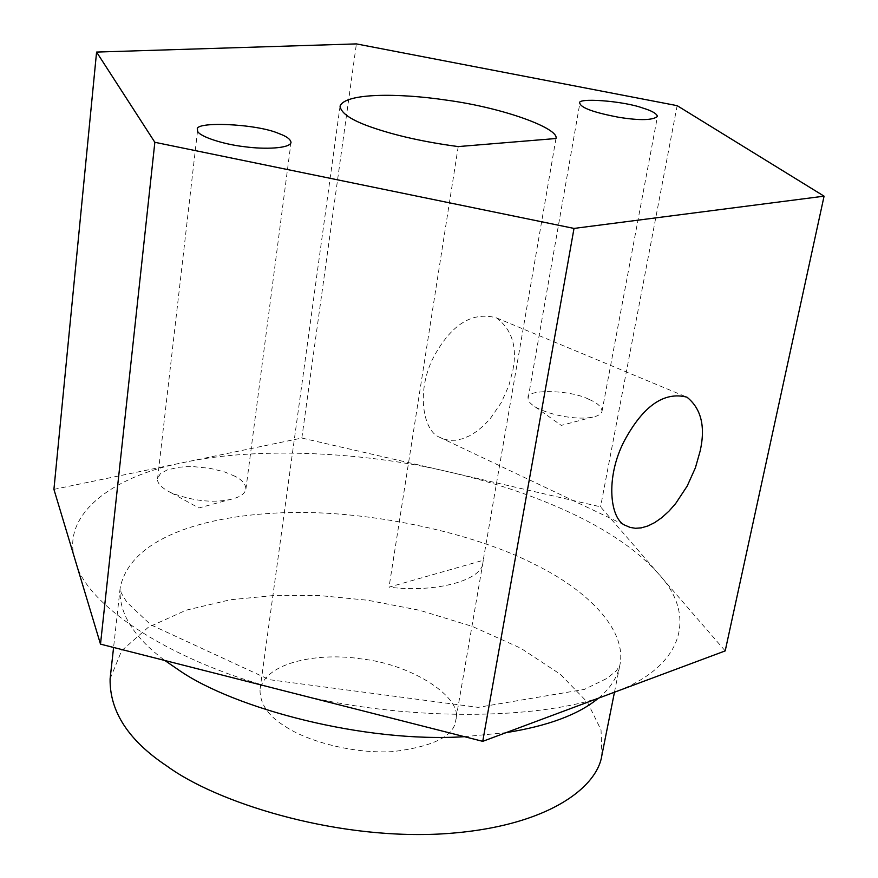 <?xml version="1.0" encoding="UTF-8"?>
<svg xmlns="http://www.w3.org/2000/svg" width="878" height="878" viewBox="0 0 878 878"><rect width="100%" height="100%" fill="white"/><g stroke="black" fill="none" stroke-linecap="round" stroke-linejoin="round"><path stroke-width="0.66" stroke-dasharray="4.39 3.29" d="M512.961 369.781C517.383 346.766 511.896 329.469 496.498 317.891C472.485 311.306 451.61 324.191 433.897 356.545C415.535 391.303 423.383 431.361 439.549 437.222L444.279 439.263L449.745 440.339L455.858 440.229L462.508 438.759L469.51 435.828L476.622 431.438L483.602 425.676L490.187 418.751L501.283 402.607L508.878 385.574L512.961 369.781M588.82 399.303C570.579 389.58 524.638 389.031 528.172 398.041C527.568 400.434 529.774 403.298 534.779 406.646C551.307 416.238 579.326 420.145 592.716 417.094C598.225 415.974 601.32 414.043 602.012 411.31C601.682 406.799 597.281 402.793 588.82 399.303M235.074 476.315L224.691 471.958L210.369 468.402L193.917 466.668L185.873 466.69L178.519 467.315L166.996 470.004L160.301 473.813L157.568 478.642C156.953 483.273 161.541 488.014 171.342 492.854C192.073 500.767 211.389 503.05 229.279 499.692C239.288 497.639 244.819 494.127 245.895 489.178C245.752 484.162 242.152 479.882 235.074 476.315M555.983 138.515L483.229 560.296L389.031 587.141C435.773 593.21 483.087 580.117 483.021 562.118L483.229 560.296M458.217 146.582L389.031 587.141M285.657 726.721C306.049 740.439 351.639 754.048 392.894 751.612C433.447 746.585 454.42 736.027 455.792 719.938C463.332 697.769 412.221 664.328 361.538 658.939C319.987 652.299 266.045 661.54 260.009 689.592C259.833 703.915 268.383 716.283 285.657 726.721M53.92 489.375L301.823 438.045L600.574 506.836L725.195 650.905M110.101 678.826L121.68 650.686L148.36 627.232L186.257 610.144L230.266 599.773L275.703 595.339L319.801 595.591L367.86 600.256L419.849 610.342L472.331 626.42L520.72 648.183L560.274 674.227L587.492 702.323L601.046 730.013L601.891 755.223M677.157 105.656L600.574 506.836M301.823 438.045L356.391 43.9M449.141 471.969C494.972 482.549 536.447 496.641 573.575 514.245C610.66 531.991 638.975 551.856 658.533 573.839C697.187 615.127 684.577 667.565 611.571 693.291C544.415 721.211 399.72 721.968 288.204 691.875C174.305 664.35 84.848 605.26 75.442 560.888C59.945 515.518 111.462 476.139 184.391 462.355C255.432 446.825 362.932 451.402 449.141 471.969M464.44 736.686L506.057 732.636M598.423 698.186C610.133 688.517 617.267 677.607 619.802 665.458C627.671 629.46 586.12 589.621 535.909 564.993C473.977 532.419 363.218 508.241 276.416 513.026C195.706 517.175 129.406 541.057 120.143 588.117C118.552 612.932 133.456 637.066 164.866 660.508M496.498 317.891L686.969 397.174M439.538 437.222L625.696 525.527M534.812 406.668L561.283 425.391L592.716 417.094M528.172 398.052L579.842 103.319M602.001 411.332L657.468 116.478M171.243 492.81L198.856 507.978L229.279 499.692M157.568 478.642L197.638 129.977M245.895 489.167L291.013 142.456M340.049 106.128L259.998 689.625M483.021 562.118L455.792 719.938M614.468 692.204L619.802 665.469L616.268 670.924L606.698 678.54L584.342 689.417L478.093 707.361L269.535 679.704L150.786 624.807L126.761 602.143L121.219 592.946L120.143 588.117L113.58 647.459"/><path stroke-width="1.32" d="M700.161 451.018L695.398 467.809L687.178 486.083L675.632 503.577L668.926 511.183L661.88 517.581L654.779 522.553L647.854 525.977L641.346 527.854L635.42 528.282L630.195 527.437L625.707 525.527C610.342 520.204 604.733 478.389 624.346 440.833C643.212 405.866 664.086 391.314 686.969 397.174C701.237 408.676 705.627 426.631 700.161 451.018M642.85 108.06C651.893 110.804 656.766 113.602 657.468 116.467C652.65 120.319 639.864 120.615 619.1 117.345C594.318 112.658 581.236 107.983 579.842 103.319C575.529 97.425 623.193 100.772 642.85 108.06M278.952 133.577C286.568 136.309 290.585 139.273 291.013 142.466C290.047 148.547 264.443 149.49 244.808 146.747C221.585 144.222 195.443 135.146 197.638 129.977C191.7 120.955 256.628 123.513 278.952 133.577M555.983 138.515L458.217 146.582C424.326 142.038 395.319 135.541 371.174 127.112C351.299 120.176 340.916 113.174 340.049 106.117C345.131 92.991 397.997 92.892 446.463 100.125C504.213 107.906 559.429 128.627 555.983 138.515M824.08 196.167L725.195 650.905L482.746 741.339L100.498 644.134L53.92 489.375L96.58 52.076L154.846 142.291L574.014 228.423L824.08 196.167L677.157 105.656L356.391 43.9L96.58 52.076M601.891 755.223C597.281 788.323 544.92 828.7 438.122 834.1C330.754 839.05 215.659 801.801 167.215 766.253C128.627 740.692 109.585 711.542 110.101 678.826M482.746 741.339L574.014 228.423M100.498 644.134L154.846 142.291M164.866 660.508L178.98 670.199C234.206 708.579 364.436 743.161 464.44 736.686M506.057 732.636C547.905 726.029 578.69 714.538 598.423 698.186M110.09 678.957L113.58 647.459M601.913 755.091L614.468 692.204"/></g></svg>

